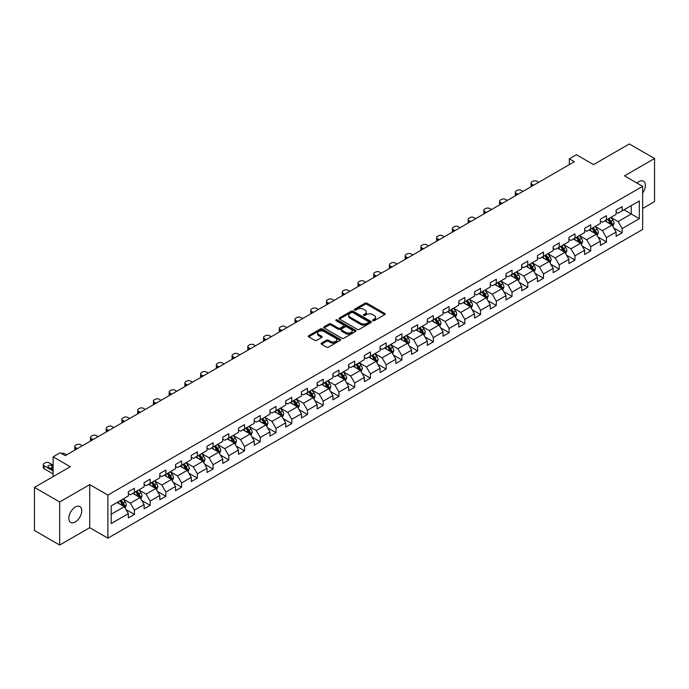 <?xml version="1.0" encoding="UTF-8"?>
<svg xmlns="http://www.w3.org/2000/svg" width="689" height="689" viewBox="0 0 689 689"><rect width="100%" height="100%" fill="white"/><g stroke="black" fill="none" stroke-linecap="round" stroke-linejoin="round"><path stroke-width="1.03" d="M372.87 320.704A0.982 0.568 0 0 0 374.256 320.704L384.772 314.623A1.404 0.81 0 0 0 385.185 314.055A1.404 0.81 0 0 0 384.772 313.486L366.953 303.194A1.404 0.81 0 0 0 364.972 303.194L354.456 309.266A0.982 0.568 0 0 0 355.843 310.067L357.203 309.283A4.479 2.584 0 0 1 363.542 309.283L365.024 310.136A4.479 2.584 0 0 1 366.333 311.971A4.479 2.584 0 0 1 365.024 313.796L363.663 314.58A0.982 0.568 0 0 0 365.049 315.381L366.41 314.597A4.479 2.584 0 0 1 372.749 314.597L374.23 315.459A4.479 2.584 0 0 1 375.548 317.284A4.479 2.584 0 0 1 374.23 319.11L372.87 319.903A0.982 0.568 0 0 0 372.87 320.704L372.87 319.903M75.299 521.935A9.129 5.271 120 0 0 81.259 513.891A9.129 5.271 120 0 0 79.864 506.57A9.129 5.271 120 0 0 75.299 507.026A9.129 5.271 120 0 0 69.339 515.071A9.129 5.271 120 0 0 70.734 522.383A9.129 5.271 120 0 0 75.299 521.935M642.648 193.006A9.129 5.271 120 0 0 643.483 181.173A9.129 5.271 120 0 0 638.918 181.62A9.129 5.271 120 0 0 636.989 183.076M321.513 343.088A1.404 0.81 0 0 0 321.1 343.665A1.404 0.81 0 0 0 321.513 344.233L326.508 347.118A1.404 0.81 0 0 0 328.489 347.118L340.177 340.375A1.404 0.81 0 0 0 340.581 339.806A1.404 0.81 0 0 0 340.177 339.229L322.357 328.946A1.404 0.81 0 0 0 320.376 328.946L308.689 335.689A1.404 0.81 0 0 0 308.284 336.258A1.404 0.81 0 0 0 308.689 336.835L314.735 340.323A1.404 0.81 0 0 0 316.707 340.323L321.711 337.429A1.404 0.81 0 0 0 322.125 336.861A1.404 0.81 0 0 0 321.711 336.292L318.714 334.561A3.746 2.162 0 0 1 317.62 333.028A3.746 2.162 0 0 1 319.929 331.03A3.746 2.162 0 0 1 324.011 331.504L335.741 338.273A3.746 2.162 0 0 1 336.843 339.806A3.746 2.162 0 0 1 334.527 341.804A3.746 2.162 0 0 1 330.444 341.331L328.489 340.202A1.404 0.81 0 0 0 326.508 340.202L321.513 343.088L321.513 344.233M642.648 208.474L654.55 201.601L654.55 158.504L629.333 143.949L593.53 164.619L576.383 154.724L569.321 158.797L574.368 161.708L65.214 455.662L60.167 452.751L53.113 456.833L53.113 476.624M59.667 501.962L59.667 545.051L89.725 527.696L89.725 484.608L59.667 501.962L34.45 487.399L70.252 466.729L53.113 456.833M89.725 484.608L107.88 495.09L642.648 186.34L642.648 229.437L107.88 538.178L107.88 495.09M654.55 158.504L624.492 175.859L642.648 186.34M357.298 329.342A1.404 0.81 0 0 0 359.279 329.342L370.966 322.598A1.404 0.81 0 0 0 371.371 322.03A1.404 0.81 0 0 0 370.966 321.453L353.147 311.17A1.404 0.81 0 0 0 351.166 311.17L339.479 317.913A1.404 0.81 0 0 0 339.074 318.482A1.404 0.81 0 0 0 339.479 319.059L357.298 329.342M336.456 320.91A0.982 0.568 0 0 1 337.455 321.048L355.55 331.495L343.889 338.23A1.404 0.81 0 0 1 341.908 338.23L324.088 327.947L329.084 325.079L329.084 323.916L324.088 326.801A1.404 0.81 0 0 0 323.675 327.37A1.404 0.81 0 0 0 324.088 327.947L324.088 326.801M329.084 325.079A1.404 0.81 0 0 1 331.064 325.079L331.064 323.916A1.404 0.81 0 0 0 329.084 323.916M331.064 323.916L338.29 328.085A1.404 0.81 0 0 0 340.271 328.085L343.587 326.173A1.404 0.81 0 0 0 344 325.604A1.404 0.81 0 0 0 343.587 325.027L336.068 320.686A0.982 0.568 0 0 1 337.455 319.885L355.567 330.341A1.404 0.81 0 0 1 355.98 330.918A1.404 0.81 0 0 1 355.567 331.487L355.567 330.341M59.667 545.051L34.45 530.496L34.45 487.399M125.984 509.559L134.407 514.425L134.407 510.17L144.087 504.581L144.087 508.835L150.142 505.338L150.142 501.084L159.822 495.494L159.822 499.749L165.877 496.252L165.877 492.006L175.557 486.408L175.557 490.663L181.612 487.166L181.612 482.92L191.292 477.331L191.292 481.577L197.338 478.088L197.338 473.834L207.027 468.244L207.027 472.49L213.073 469.002L213.073 464.748L222.762 459.158L222.762 463.413L228.808 459.916L228.808 455.662L238.497 450.072L238.497 454.327L244.543 450.83L244.543 446.584L254.232 440.994L254.232 445.24L260.278 441.744L260.278 437.498L269.959 431.908L269.959 436.154L276.013 432.666L276.013 428.412L285.694 422.822L285.694 427.077L291.748 423.58L291.748 419.325L301.429 413.736L301.429 417.99L307.483 414.494L307.483 410.248L317.164 404.65L317.164 408.904L323.219 405.408L323.219 401.162L332.899 395.572L332.899 399.818L338.954 396.33L338.954 392.075L348.634 386.486L348.634 390.741L354.689 387.244L354.689 382.989L364.369 377.4L364.369 381.654L370.424 378.158L370.424 373.903L380.104 368.314L380.104 372.568L386.159 369.071L386.159 364.825L395.839 359.236L395.839 363.482L401.894 359.994L401.894 355.739L411.574 350.15L411.574 354.396L417.629 350.908L417.629 346.653L427.309 341.064L427.309 345.318L433.364 341.822L433.364 337.567L443.044 331.977L443.044 336.232L449.09 332.735L449.09 328.489L458.779 322.9L458.779 327.146L464.825 323.649L464.825 319.403L474.514 313.814L474.514 318.06L480.56 314.572L480.56 310.317L490.249 304.727L490.249 308.982L496.295 305.485L496.295 301.231L505.984 295.641L505.984 299.896L512.03 296.399L512.03 292.153L521.711 286.555L521.711 290.81L527.765 287.313L527.765 283.067L537.446 277.478L537.446 281.723L543.5 278.235L543.5 273.981L553.181 268.391L553.181 272.646L559.235 269.149L559.235 264.895L568.916 259.305L568.916 263.56L574.971 260.063L574.971 255.808L584.651 250.219L584.651 254.474L590.706 250.977L590.706 246.731L600.386 241.141L600.386 245.387L606.441 241.899L606.441 237.645L616.121 232.055L616.121 236.301L622.176 232.813L622.176 228.559L639.323 218.663L639.323 200.955L631.253 205.615L631.253 214.003L639.323 218.663M134.407 514.425L128.352 517.913L128.352 513.667L111.205 523.562L111.205 505.864L128.352 495.959L128.352 491.713L134.407 488.217L134.407 492.471L144.087 486.882L144.087 482.627L150.142 479.131L150.142 483.385L159.822 477.796L159.822 473.541L165.877 470.044L165.877 474.299L175.557 468.709L175.557 464.455L181.612 460.967L181.612 465.213L191.292 459.623L191.292 455.377L197.338 451.881L197.338 456.135L207.027 450.537L207.027 446.291L213.073 442.794L213.073 447.049L222.762 441.46L222.762 437.205L228.808 433.708L228.808 437.963L238.497 432.373L238.497 428.119L244.543 424.631L244.543 428.877L254.232 423.287L254.232 419.041L260.278 415.545L260.278 419.79L269.959 414.201L269.959 409.955L276.013 406.458L276.013 410.713L285.694 405.123L285.694 400.869L291.748 397.372L291.748 401.627L301.429 396.037L301.429 391.783L307.483 388.295L307.483 392.541L317.164 386.951L317.164 382.696L323.219 379.208L323.219 383.454L332.899 377.865L332.899 373.619L338.954 370.122L338.954 374.377L348.634 368.779L348.634 364.533L354.689 361.036L354.689 365.291L364.369 359.701L364.369 355.446L370.424 351.95L370.424 356.204L380.104 350.615L380.104 346.36L386.159 342.872L386.159 347.118L395.839 341.529L395.839 337.283L401.894 333.786L401.894 338.032L411.574 332.442L411.574 328.197L417.629 324.7L417.629 328.954L427.309 323.365L427.309 319.11L433.364 315.614L433.364 319.868L443.044 314.279L443.044 310.024L449.09 306.536L449.09 310.782L458.779 305.193L458.779 300.938L464.825 297.45L464.825 301.696L474.514 296.106L474.514 291.86L480.56 288.364L480.56 292.618L490.249 287.029L490.249 282.774L496.295 279.278L496.295 283.532L505.984 277.943L505.984 273.688L512.03 270.191L512.03 274.446L521.711 268.856L521.711 264.602L527.765 261.114L527.765 265.36L537.446 259.77L537.446 255.524L543.5 252.028L543.5 256.282L553.181 250.684L553.181 246.438L559.235 242.941L559.235 247.196L568.916 241.606L568.916 237.352L574.971 233.855L574.971 238.11L584.651 232.52L584.651 228.266L590.706 224.778L590.706 229.024L600.386 223.434L600.386 219.188L606.441 215.691L606.441 219.937L616.121 214.348L616.121 210.102L622.176 206.605L622.176 210.86L639.323 200.955M132.788 493.402L140.056 497.596L130.367 503.185L123.107 498.991M128.352 493.634L130.367 494.797L134.407 492.471M130.367 503.185L134.407 510.17M140.056 497.596L144.087 504.581M148.523 484.315L155.783 488.51L146.102 494.099L138.842 489.905M144.087 484.548L146.102 485.711L150.142 483.385M146.102 494.099L150.142 501.084M155.783 488.51L159.822 495.494M164.258 475.229L171.518 479.423L161.837 485.013L154.577 480.819M159.822 475.462L161.837 476.633L165.877 474.299M161.837 485.013L165.877 492.006M171.518 479.423L175.557 486.408M179.993 466.143L187.253 470.337L177.573 475.927L170.312 471.741M175.557 466.384L177.573 467.547L181.612 465.213M177.573 475.927L181.612 482.92M187.253 470.337L191.292 477.331M195.728 457.065L202.988 461.26L193.308 466.849L186.047 462.655M191.292 457.298L193.308 458.461L197.338 456.135M193.308 466.849L197.338 473.834M202.988 461.26L207.027 468.244M211.463 447.979L218.723 452.173L209.043 457.763L201.782 453.569M207.027 448.212L209.043 449.374L213.073 447.049M209.043 457.763L213.073 464.748M218.723 452.173L222.762 459.158M227.198 438.893L234.458 443.087L224.778 448.677L217.517 444.483M222.762 439.126L224.778 440.288L228.808 437.963M224.778 448.677L228.808 455.662M234.458 443.087L238.497 450.072M242.933 429.807L250.193 434.001L240.513 439.591L233.252 435.396M238.497 430.039L240.513 431.211L244.543 428.877M240.513 439.591L244.543 446.584M250.193 434.001L254.232 440.994M258.668 420.729L265.928 424.915L256.248 430.513L248.987 426.319M254.232 420.962L256.248 422.124L260.278 419.79M256.248 430.513L260.278 437.498M265.928 424.915L269.959 431.908M274.403 411.643L281.663 415.837L271.983 421.427L264.714 417.233M269.959 411.876L271.983 413.038L276.013 410.713M271.983 421.427L276.013 428.412M281.663 415.837L285.694 422.822M290.138 402.557L297.398 406.751L287.718 412.341L280.449 408.146M285.694 402.789L287.718 403.952L291.748 401.627M287.718 412.341L291.748 419.325M297.398 406.751L301.429 413.736M305.873 393.471L313.133 397.665L303.453 403.254L296.184 399.06M301.429 393.703L303.453 394.875L307.483 392.541M303.453 403.254L307.483 410.248M313.133 397.665L317.164 404.65M321.608 384.393L328.868 388.579L319.188 394.168L311.919 389.983M317.164 384.626L319.188 385.788L323.219 383.454M319.188 394.168L323.219 401.162M328.868 388.579L332.899 395.572M337.334 375.307L344.603 379.501L334.914 385.091L327.654 380.896M332.899 375.539L334.914 376.702L338.954 374.377M334.914 385.091L338.954 392.075M344.603 379.501L348.634 386.486M353.069 366.221L360.338 370.415L350.649 376.005L343.389 371.81M348.634 366.453L350.649 367.616L354.689 365.291M350.649 376.005L354.689 382.989M360.338 370.415L364.369 377.4M368.804 357.135L376.073 361.329L366.384 366.918L359.124 362.724M364.369 357.367L366.384 358.53L370.424 356.204M366.384 366.918L370.424 373.903M376.073 361.329L380.104 368.314M384.54 348.048L391.808 352.243L382.119 357.832L374.859 353.646M380.104 348.281L382.119 349.452L386.159 347.118M382.119 357.832L386.159 364.825M391.808 352.243L395.839 359.236M400.275 338.971L407.535 343.156L397.854 348.755L390.594 344.56M395.839 339.203L397.854 340.366L401.894 338.032M397.854 348.755L401.894 355.739M407.535 343.156L411.574 350.15M416.01 329.885L423.27 334.079L413.589 339.668L406.329 335.474M411.574 330.117L413.589 331.28L417.629 328.954M413.589 339.668L417.629 346.653M423.27 334.079L427.309 341.064M431.745 320.798L439.005 324.993L429.325 330.582L422.064 326.388M427.309 321.031L429.325 322.194L433.364 319.868M429.325 330.582L433.364 337.567M439.005 324.993L443.044 331.977M447.48 311.712L454.74 315.906L445.06 321.496L437.799 317.302M443.044 311.945L445.06 313.116L449.09 310.782M445.06 321.496L449.09 328.489M454.74 315.906L458.779 322.9M463.215 302.635L470.475 306.82L460.795 312.41L453.534 308.224M458.779 302.867L460.795 304.03L464.825 301.696M460.795 312.41L464.825 319.403M470.475 306.82L474.514 313.814M478.95 293.548L486.21 297.743L476.53 303.332L469.269 299.138M474.514 293.781L476.53 294.944L480.56 292.618M476.53 303.332L480.56 310.317M486.21 297.743L490.249 304.727M494.685 284.462L501.945 288.657L492.265 294.246L485.004 290.052M490.249 284.695L492.265 285.857L496.295 283.532M492.265 294.246L496.295 301.231M501.945 288.657L505.984 295.641M510.42 275.376L517.68 279.57L508 285.16L500.739 280.966M505.984 275.609L508 276.78L512.03 274.446M508 285.16L512.03 292.153M517.68 279.57L521.711 286.555M526.155 266.29L533.415 270.484L523.735 276.074L516.466 271.888M521.711 266.531L523.735 267.694L527.765 265.36M523.735 276.074L527.765 283.067M533.415 270.484L537.446 277.478M541.89 257.212L549.15 261.407L539.47 266.996L532.201 262.802M537.446 257.445L539.47 258.608L543.5 256.282M539.47 266.996L543.5 273.981M549.15 261.407L553.181 268.391M557.625 248.126L564.885 252.32L555.205 257.91L547.936 253.716M553.181 248.359L555.205 249.521L559.235 247.196M555.205 257.91L559.235 264.895M564.885 252.32L568.916 259.305M573.36 239.04L580.62 243.234L570.931 248.824L563.671 244.629M568.916 239.272L570.931 240.435L574.971 238.11M570.931 248.824L574.971 255.808M580.62 243.234L584.651 250.219M589.086 229.954L596.355 234.148L586.666 239.738L579.406 235.543M584.651 230.186L586.666 231.358L590.706 229.024M586.666 239.738L590.706 246.731M596.355 234.148L600.386 241.141M604.821 220.876L612.09 225.062L602.401 230.66L595.141 226.466M600.386 221.109L602.401 222.271L606.441 219.937M602.401 230.66L606.441 237.645M612.09 225.062L616.121 232.055M623.993 209.809L631.253 214.003L618.136 221.574L610.876 217.38M616.121 212.023L618.136 213.185L622.176 210.86M618.136 221.574L622.176 228.559M89.725 527.696L107.88 538.178M569.321 158.797L569.321 164.619M111.205 514.244L124.321 506.673L117.052 502.488M124.321 506.673L128.352 513.667M613.753 227.947L622.176 232.813M598.018 237.033L606.441 241.899M582.283 246.119L590.706 250.977M566.547 255.197L574.971 260.063M550.812 264.283L559.235 269.149M535.077 273.369L543.5 278.235M519.342 282.456L527.765 287.313M503.607 291.542L512.03 296.399M487.872 300.619L496.295 305.485M472.137 309.706L480.56 314.572M456.411 318.792L464.825 323.649M440.676 327.878L449.09 332.735M424.941 336.955L433.364 341.822M409.206 346.042L417.629 350.908M393.471 355.128L401.894 359.994M377.736 364.214L386.159 369.071M362.001 373.3L370.424 378.158M346.266 382.378L354.689 387.244M330.531 391.464L338.954 396.33M314.795 400.55L323.219 405.408M299.06 409.636L307.483 414.494M283.325 418.714L291.748 423.58M267.59 427.8L276.013 432.666M251.855 436.886L260.278 441.744M236.12 445.972L244.543 450.83M220.385 455.05L228.808 459.916M204.659 464.136L213.073 469.002M188.924 473.222L197.338 478.088M173.189 482.309L181.612 487.166M157.454 491.395L165.877 496.252M141.719 500.472L150.142 505.338M373.266 320.841L374.23 320.282A4.479 2.584 0 0 0 375.548 318.447L375.548 317.284M366.333 311.971L366.333 313.133A4.479 2.584 0 0 1 365.024 314.959L364.059 315.519M384.755 314.64L366.953 304.357A1.404 0.81 0 0 0 364.972 304.357L354.844 310.205M370.949 322.607L353.147 312.332A1.404 0.81 0 0 0 351.166 312.332L339.505 319.067M368.486 322.426A0.982 0.568 0 0 0 368.486 321.625L352.846 312.599A0.982 0.568 0 0 0 351.459 312.599L350.029 313.426A4.479 2.584 0 0 0 348.712 315.252A4.479 2.584 0 0 0 350.029 317.086L360.717 323.262A4.479 2.584 0 0 0 367.056 323.262L368.486 322.426L368.486 323.597A0.982 0.568 0 0 0 368.779 323.193L368.779 322.03M348.712 315.252L348.712 316.423A4.479 2.584 0 0 0 350.029 318.249L350.029 317.086M368.486 323.597L367.056 324.424A4.479 2.584 0 0 1 360.717 324.424L350.029 318.249M331.064 325.079L338.29 329.256A1.404 0.81 0 0 0 340.271 329.256L343.587 327.335A1.404 0.81 0 0 0 344 326.767L344 325.604M345.792 332.417A3.746 2.162 0 0 0 349.874 332.882A3.746 2.162 0 0 0 352.191 330.892A3.746 2.162 0 0 0 351.089 329.359L346.955 326.974A1.404 0.81 0 0 0 344.974 326.974L341.658 328.886A1.404 0.81 0 0 0 341.253 329.463A1.404 0.81 0 0 0 341.658 330.031L345.792 332.417L345.792 333.579A3.746 2.162 0 0 0 349.874 334.053A3.746 2.162 0 0 0 352.191 332.055L352.191 330.892M341.253 329.463L341.253 330.625A1.404 0.81 0 0 0 341.658 331.194L341.658 330.031M345.792 333.579L341.658 331.194M336.843 339.806L336.843 340.969A3.746 2.162 0 0 1 334.527 342.967A3.746 2.162 0 0 1 330.444 342.502L328.489 341.374A1.404 0.81 0 0 0 326.508 341.374L321.53 344.242M317.62 333.028L317.62 334.199A3.746 2.162 0 0 0 318.714 335.724L318.714 334.561M321.694 337.446L318.714 335.724M340.159 340.383L322.357 330.109A1.404 0.81 0 0 0 320.376 330.109L308.706 336.843M612.883 226.448L614.08 223.425A3.781 2.179 -120 0 0 612.874 220.204L610.798 217.423M533.665 185.203L531.882 184.178A2.851 1.645 0 0 1 531.047 183.007A2.851 1.645 0 0 1 531.882 181.844L532.89 181.267A2.851 1.645 0 0 1 536.92 181.267L538.712 182.292M607.164 222.228L605.752 220.334M531.288 186.581A2.851 1.645 180 0 1 531.047 185.918L531.047 183.007M607.672 219.231L609.748 222.013A3.781 2.179 60 0 1 610.833 224.287L612.047 223.581A3.781 2.179 -120 0 0 610.962 221.315L608.878 218.534M607.931 219.076L610.239 222.159A1.929 1.111 60 0 1 610.592 222.745L612.047 223.581M597.148 235.526L598.353 232.512A3.781 2.179 -120 0 0 597.139 229.291L595.063 226.509M517.93 194.289L516.147 193.256A2.851 1.645 0 0 1 515.312 192.093A2.851 1.645 0 0 1 516.147 190.931L517.155 190.345A2.851 1.645 0 0 1 521.194 190.345L522.977 191.378M591.429 231.306L590.017 229.42M515.553 195.667A2.851 1.645 180 0 1 515.312 195.004L515.312 192.093M591.937 228.317L594.013 231.091A3.781 2.179 60 0 1 595.098 233.364L596.312 232.667A3.781 2.179 -120 0 0 595.227 230.393L593.143 227.62M592.196 228.162L594.504 231.246A1.929 1.111 60 0 1 594.857 231.831L596.312 232.667M581.413 244.612L582.618 241.589A3.781 2.179 -120 0 0 581.413 238.377L579.328 235.595M502.195 203.376L500.412 202.342A2.851 1.645 0 0 1 499.577 201.179A2.851 1.645 0 0 1 500.412 200.017L501.42 199.431A2.851 1.645 0 0 1 505.459 199.431L507.242 200.465M575.694 240.392L574.281 238.506M499.818 204.754A2.851 1.645 180 0 1 499.577 204.09L499.577 201.179M576.202 237.404L578.278 240.177A3.781 2.179 60 0 1 579.363 242.45L580.577 241.753A3.781 2.179 -120 0 0 579.492 239.479L577.408 236.697M576.46 237.249L578.769 240.332A1.929 1.111 60 0 1 579.122 240.917L580.577 241.753M565.678 253.698L566.883 250.675A3.781 2.179 -120 0 0 565.678 247.454L563.593 244.681M486.46 212.462L484.677 211.428A2.851 1.645 0 0 1 483.842 210.266A2.851 1.645 0 0 1 484.677 209.103L485.685 208.517A2.851 1.645 0 0 1 489.724 208.517L491.507 209.551M559.968 249.478L558.546 247.592M484.083 213.831A2.851 1.645 180 0 1 483.842 213.177L483.842 210.266M560.467 246.481L562.551 249.263A3.781 2.179 60 0 1 563.628 251.537L564.842 250.839A3.781 2.179 -120 0 0 563.757 248.565L561.673 245.784M560.725 246.335L563.042 249.418A1.929 1.111 60 0 1 563.387 250.004L564.842 250.839M549.943 262.785L551.148 259.762A3.781 2.179 -120 0 0 549.943 256.541L547.858 253.759M470.725 221.539L468.942 220.514A2.851 1.645 0 0 1 468.107 219.352A2.851 1.645 0 0 1 468.942 218.18L469.95 217.603A2.851 1.645 0 0 1 473.989 217.603L475.772 218.628M544.232 258.564L542.811 256.678M468.348 222.917A2.851 1.645 180 0 1 468.107 222.263L468.107 219.352M544.732 255.567L546.816 258.349A3.781 2.179 60 0 1 547.893 260.623L549.107 259.925A3.781 2.179 -120 0 0 548.022 257.652L545.938 254.87M544.99 255.412L547.307 258.496A1.929 1.111 60 0 1 547.652 259.081L549.107 259.925M534.208 271.871L535.413 268.848A3.781 2.179 -120 0 0 534.208 265.627L532.123 262.845M454.99 230.626L453.207 229.601A2.851 1.645 0 0 1 452.372 228.429A2.851 1.645 0 0 1 453.207 227.267L454.215 226.681A2.851 1.645 0 0 1 458.254 226.681L460.037 227.714M528.497 267.642L527.076 265.756M452.613 232.004A2.851 1.645 180 0 1 452.372 231.34L452.372 228.429M528.997 264.654L531.081 267.435A3.781 2.179 60 0 1 532.158 269.7L533.372 269.003A3.781 2.179 -120 0 0 532.287 266.729L530.203 263.956M529.264 264.498L531.572 267.582A1.929 1.111 60 0 1 531.917 268.167L533.372 269.003M518.481 280.948L519.678 277.925A3.781 2.179 -120 0 0 518.472 274.713L516.388 271.931M439.263 239.712L437.472 238.678A2.851 1.645 0 0 1 436.637 237.516A2.851 1.645 0 0 1 437.472 236.353L438.48 235.767A2.851 1.645 0 0 1 442.519 235.767L444.302 236.801M512.762 276.728L511.35 274.842M436.878 241.09A2.851 1.645 180 0 1 436.637 240.427L436.637 237.516M513.262 273.74L515.346 276.513A3.781 2.179 60 0 1 516.423 278.787L517.637 278.089A3.781 2.179 -120 0 0 516.552 275.815L514.476 273.033M513.529 273.585L515.837 276.668A1.929 1.111 60 0 1 516.182 277.254L517.637 278.089M502.746 290.035L503.943 287.012A3.781 2.179 -120 0 0 502.737 283.79L500.653 281.017M423.528 248.798L421.737 247.764A2.851 1.645 0 0 1 420.901 246.602A2.851 1.645 0 0 1 421.737 245.439L422.745 244.853A2.851 1.645 0 0 1 426.784 244.853L428.567 245.887M497.027 285.814L495.615 283.928M421.143 250.167A2.851 1.645 180 0 1 420.901 249.513L420.901 246.602M497.527 282.817L499.611 285.599A3.781 2.179 60 0 1 500.688 287.873L501.902 287.175A3.781 2.179 -120 0 0 500.817 284.901L498.741 282.12M497.794 282.671L500.102 285.754A1.929 1.111 60 0 1 500.447 286.34L501.902 287.175M487.011 299.121L488.208 296.098A3.781 2.179 -120 0 0 487.002 292.877L484.918 290.103M407.793 257.875L406.002 256.851A2.851 1.645 0 0 1 405.166 255.688A2.851 1.645 0 0 1 406.002 254.517L407.018 253.94A2.851 1.645 0 0 1 411.049 253.94L412.832 254.964M481.292 294.901L479.88 293.014M405.408 259.253A2.851 1.645 180 0 1 405.166 258.599L405.166 255.688M481.792 291.903L483.876 294.685A3.781 2.179 60 0 1 484.953 296.959L486.167 296.261A3.781 2.179 -120 0 0 485.082 293.988L483.006 291.206M482.059 291.748L484.367 294.832A1.929 1.111 60 0 1 484.72 295.417L486.167 296.261M471.276 308.207L472.473 305.184A3.781 2.179 -120 0 0 471.267 301.963L469.183 299.181M392.058 266.962L390.275 265.937A2.851 1.645 0 0 1 389.431 264.765A2.851 1.645 0 0 1 390.275 263.603L391.283 263.026A2.851 1.645 0 0 1 395.314 263.026L397.097 264.051M465.557 303.987L464.145 302.092M389.673 268.34A2.851 1.645 180 0 1 389.431 267.676L389.431 264.765M466.057 300.99L468.141 303.771A3.781 2.179 60 0 1 469.226 306.045L470.432 305.339A3.781 2.179 -120 0 0 469.347 303.065L467.271 300.292M466.324 300.835L468.632 303.918A1.929 1.111 60 0 1 468.985 304.504L470.432 305.339M455.541 317.284L456.738 314.262A3.781 2.179 -120 0 0 455.532 311.049L453.448 308.267M376.323 276.048L374.54 275.014A2.851 1.645 0 0 1 373.705 273.852A2.851 1.645 0 0 1 374.54 272.689L375.548 272.103A2.851 1.645 0 0 1 379.579 272.103L381.361 273.137M449.822 313.064L448.41 311.178M373.938 277.426A2.851 1.645 180 0 1 373.705 276.763L373.705 273.852M450.322 310.076L452.406 312.849A3.781 2.179 60 0 1 453.491 315.123L454.697 314.425A3.781 2.179 -120 0 0 453.62 312.151L451.536 309.378M450.589 309.921L452.897 313.004A1.929 1.111 60 0 1 453.25 313.59L454.697 314.425M439.806 326.371L441.003 323.348A3.781 2.179 -120 0 0 439.797 320.135L437.713 317.353M360.588 285.134L358.805 284.101A2.851 1.645 0 0 1 357.97 282.938A2.851 1.645 0 0 1 358.805 281.775L359.813 281.19A2.851 1.645 0 0 1 363.844 281.19L365.626 282.223M434.087 322.151L432.675 320.264M358.202 286.503A2.851 1.645 180 0 1 357.97 285.849L357.97 282.938M434.587 319.153L436.671 321.935A3.781 2.179 60 0 1 437.756 324.209L438.962 323.511A3.781 2.179 -120 0 0 437.885 321.238L435.801 318.456M434.854 319.007L437.162 322.09A1.929 1.111 60 0 1 437.515 322.676L438.962 323.511M424.071 335.457L425.268 332.434A3.781 2.179 -120 0 0 424.062 329.213L421.978 326.44M344.853 294.22L343.07 293.187A2.851 1.645 0 0 1 342.235 292.024A2.851 1.645 0 0 1 343.07 290.853L344.078 290.276A2.851 1.645 0 0 1 348.109 290.276L349.891 291.301M418.352 331.237L416.94 329.351M342.467 295.59A2.851 1.645 180 0 1 342.235 294.935L342.235 292.024M418.852 328.24L420.936 331.021A3.781 2.179 60 0 1 422.021 333.295L423.227 332.598A3.781 2.179 -120 0 0 422.15 330.324L420.066 327.542M419.119 328.093L421.427 331.176A1.929 1.111 60 0 1 421.78 331.753L423.227 332.598M408.336 344.543L409.533 341.52A3.781 2.179 -120 0 0 408.327 338.299L406.252 335.517M329.118 303.298L327.335 302.273A2.851 1.645 0 0 1 326.5 301.102A2.851 1.645 0 0 1 327.335 299.939L328.343 299.362A2.851 1.645 0 0 1 332.374 299.362L334.165 300.387M402.617 340.323L401.205 338.428M326.732 304.676A2.851 1.645 180 0 1 326.5 304.021L326.5 301.102M403.117 337.326L405.201 340.108A3.781 2.179 60 0 1 406.286 342.381L407.492 341.684A3.781 2.179 -120 0 0 406.415 339.41L404.331 336.628M403.384 337.171L405.692 340.254A1.929 1.111 60 0 1 406.045 340.84L407.492 341.684M392.601 353.629L393.798 350.606A3.781 2.179 -120 0 0 392.592 347.385L390.517 344.603M313.383 312.384L311.6 311.35A2.851 1.645 0 0 1 310.765 310.188A2.851 1.645 0 0 1 311.6 309.025L312.608 308.439A2.851 1.645 0 0 1 316.639 308.439L318.43 309.473M386.882 349.401L385.47 347.514M310.997 313.762A2.851 1.645 180 0 1 310.765 313.099L310.765 310.188M387.39 346.412L389.466 349.185A3.781 2.179 60 0 1 390.551 351.459L391.757 350.761A3.781 2.179 -120 0 0 390.68 348.488L388.596 345.714M387.649 346.257L389.957 349.34A1.929 1.111 60 0 1 390.31 349.926L391.757 350.761M376.866 362.707L378.063 359.684A3.781 2.179 -120 0 0 376.857 356.471L374.782 353.69M297.648 321.47L295.865 320.437A2.851 1.645 0 0 1 295.03 319.274A2.851 1.645 0 0 1 295.865 318.111L296.873 317.526A2.851 1.645 0 0 1 300.904 317.526L302.695 318.559M371.147 358.487L369.735 356.601M295.271 322.848A2.851 1.645 180 0 1 295.03 322.185L295.03 319.274M371.655 355.498L373.731 358.271A3.781 2.179 60 0 1 374.816 360.545L376.022 359.847A3.781 2.179 -120 0 0 374.945 357.574L372.861 354.792M371.914 355.343L374.222 358.426A1.929 1.111 60 0 1 374.575 359.012L376.022 359.847M361.131 371.793L362.328 368.77A3.781 2.179 -120 0 0 361.122 365.549L359.047 362.776M281.913 330.556L280.13 329.523A2.851 1.645 0 0 1 279.295 328.36A2.851 1.645 0 0 1 280.13 327.197L281.138 326.612A2.851 1.645 0 0 1 285.177 326.612L286.96 327.645M355.412 367.573L354 365.687M279.536 331.926A2.851 1.645 180 0 1 279.295 331.271L279.295 328.36M355.92 364.576L357.996 367.358A3.781 2.179 60 0 1 359.081 369.631L360.295 368.934A3.781 2.179 -120 0 0 359.21 366.66L357.126 363.878M356.179 364.429L358.487 367.513A1.929 1.111 60 0 1 358.84 368.098L360.295 368.934M345.396 380.879L346.601 377.856A3.781 2.179 -120 0 0 345.387 374.635L343.311 371.853M266.178 339.634L264.395 338.609A2.851 1.645 0 0 1 263.56 337.446A2.851 1.645 0 0 1 264.395 336.275L265.403 335.698A2.851 1.645 0 0 1 269.442 335.698L271.225 336.723M339.677 376.659L338.265 374.773M263.801 341.012A2.851 1.645 180 0 1 263.56 340.357L263.56 337.446M340.185 373.662L342.261 376.444A3.781 2.179 60 0 1 343.346 378.717L344.56 378.02A3.781 2.179 -120 0 0 343.475 375.746L341.391 372.964M340.444 373.507L342.752 376.59A1.929 1.111 60 0 1 343.105 377.176L344.56 378.02M329.661 389.965L330.866 386.942A3.781 2.179 -120 0 0 329.661 383.721L327.576 380.939M250.443 348.72L248.66 347.695A2.851 1.645 0 0 1 247.825 346.524A2.851 1.645 0 0 1 248.66 345.361L249.668 344.776A2.851 1.645 0 0 1 253.707 344.776L255.49 345.809M323.942 385.745L322.53 383.851M248.066 350.098A2.851 1.645 180 0 1 247.825 349.435L247.825 346.524M324.45 382.748L326.534 385.53A3.781 2.179 60 0 1 327.611 387.804L328.825 387.097A3.781 2.179 -120 0 0 327.74 384.824L325.656 382.05M324.708 382.593L327.025 385.676A1.929 1.111 60 0 1 327.37 386.262L328.825 387.097M313.926 399.043L315.131 396.02A3.781 2.179 -120 0 0 313.926 392.808L311.841 390.026M234.708 357.806L232.925 356.773A2.851 1.645 0 0 1 232.09 355.61A2.851 1.645 0 0 1 232.925 354.447L233.933 353.862A2.851 1.645 0 0 1 237.972 353.862L239.755 354.895M308.216 394.823L306.794 392.937M232.331 359.184A2.851 1.645 180 0 1 232.09 358.521L232.09 355.61M308.715 391.834L310.799 394.608A3.781 2.179 60 0 1 311.876 396.881L313.09 396.184A3.781 2.179 -120 0 0 312.005 393.91L309.921 391.137M308.973 391.679L311.29 394.763A1.929 1.111 60 0 1 311.635 395.348L313.09 396.184M298.191 408.129L299.396 405.106A3.781 2.179 -120 0 0 298.191 401.885L296.106 399.112M218.973 366.892L217.19 365.859A2.851 1.645 0 0 1 216.355 364.696A2.851 1.645 0 0 1 217.19 363.534L218.198 362.948A2.851 1.645 0 0 1 222.237 362.948L224.02 363.981M292.481 403.909L291.059 402.023M216.596 368.262A2.851 1.645 180 0 1 216.355 367.607L216.355 364.696M292.98 400.912L295.064 403.694A3.781 2.179 60 0 1 296.141 405.967L297.355 405.27A3.781 2.179 -120 0 0 296.27 402.996L294.186 400.214M293.238 400.765L295.555 403.849A1.929 1.111 60 0 1 295.9 404.434L297.355 405.27M282.456 417.215L283.661 414.192A3.781 2.179 -120 0 0 282.456 410.971L280.371 408.198M203.246 375.979L201.455 374.945A2.851 1.645 0 0 1 200.62 373.782A2.851 1.645 0 0 1 201.455 372.611L202.463 372.034A2.851 1.645 0 0 1 206.502 372.034L208.285 373.059M276.745 412.995L275.324 411.109M200.861 377.348A2.851 1.645 180 0 1 200.62 376.694L200.62 373.782M277.245 409.998L279.329 412.78A3.781 2.179 60 0 1 280.406 415.054L281.62 414.356A3.781 2.179 -120 0 0 280.535 412.082L278.459 409.3M277.512 409.852L279.82 412.926A1.929 1.111 60 0 1 280.165 413.512L281.62 414.356M266.729 426.302L267.926 423.279A3.781 2.179 -120 0 0 266.721 420.057L264.636 417.276M187.511 385.056L185.72 384.031A2.851 1.645 0 0 1 184.885 382.86A2.851 1.645 0 0 1 185.72 381.697L186.728 381.12A2.851 1.645 0 0 1 190.767 381.12L192.55 382.145M261.01 422.081L259.598 420.187M185.126 386.434A2.851 1.645 180 0 1 184.885 385.771L184.885 382.86M261.51 419.084L263.594 421.866A3.781 2.179 60 0 1 264.671 424.14L265.885 423.434A3.781 2.179 -120 0 0 264.8 421.16L262.724 418.387M261.777 418.929L264.085 422.012A1.929 1.111 60 0 1 264.43 422.598L265.885 423.434M250.994 435.379L252.191 432.365A3.781 2.179 -120 0 0 250.985 429.144L248.901 426.362M171.776 394.142L169.985 393.109A2.851 1.645 0 0 1 169.149 391.946A2.851 1.645 0 0 1 169.985 390.784L171.001 390.198A2.851 1.645 0 0 1 175.032 390.198L176.815 391.231M245.275 431.159L243.863 429.273M169.391 395.52A2.851 1.645 180 0 1 169.149 394.857L169.149 391.946M245.775 428.17L247.859 430.944A3.781 2.179 60 0 1 248.936 433.217L250.15 432.52A3.781 2.179 -120 0 0 249.065 430.246L246.989 427.473M246.042 428.015L248.35 431.099A1.929 1.111 60 0 1 248.695 431.684L250.15 432.52M235.259 444.465L236.456 441.442A3.781 2.179 -120 0 0 235.25 438.23L233.166 435.448M156.041 403.229L154.25 402.195A2.851 1.645 0 0 1 153.414 401.032A2.851 1.645 0 0 1 154.25 399.87L155.266 399.284A2.851 1.645 0 0 1 159.297 399.284L161.08 400.318M229.54 440.245L228.128 438.359M153.656 404.607A2.851 1.645 180 0 1 153.414 403.943L153.414 401.032M230.04 437.248L232.124 440.03A3.781 2.179 60 0 1 233.209 442.304L234.415 441.606A3.781 2.179 -120 0 0 233.33 439.332L231.254 436.55M230.307 437.102L232.615 440.185A1.929 1.111 60 0 1 232.968 440.771L234.415 441.606M219.524 453.551L220.721 450.528A3.781 2.179 -120 0 0 219.515 447.307L217.431 444.534M140.306 412.315L138.523 411.281A2.851 1.645 0 0 1 137.688 410.119A2.851 1.645 0 0 1 138.523 408.947L139.531 408.37A2.851 1.645 0 0 1 143.562 408.37L145.345 409.404M213.805 449.331L212.393 447.445M137.921 413.684A2.851 1.645 180 0 1 137.688 413.03L137.688 410.119M214.305 446.334L216.389 449.116A3.781 2.179 60 0 1 217.474 451.39L218.68 450.692A3.781 2.179 -120 0 0 217.595 448.418L215.519 445.637M214.572 446.188L216.88 449.271A1.929 1.111 60 0 1 217.233 449.848L218.68 450.692M203.789 462.638L204.986 459.615A3.781 2.179 -120 0 0 203.78 456.394L201.696 453.612M124.571 421.392L122.788 420.368A2.851 1.645 0 0 1 121.953 419.196A2.851 1.645 0 0 1 122.788 418.034L123.796 417.456A2.851 1.645 0 0 1 127.827 417.456L129.61 418.481M198.07 458.418L196.658 456.531M122.186 422.77A2.851 1.645 180 0 1 121.953 422.116L121.953 419.196M198.57 455.42L200.654 458.202A3.781 2.179 60 0 1 201.739 460.476L202.945 459.778A3.781 2.179 -120 0 0 201.868 457.505L199.784 454.723M198.837 455.265L201.145 458.349A1.929 1.111 60 0 1 201.498 458.934L202.945 459.778M188.054 471.724L189.251 468.701A3.781 2.179 -120 0 0 188.045 465.48L185.961 462.698M108.836 430.479L107.053 429.445A2.851 1.645 0 0 1 106.218 428.282A2.851 1.645 0 0 1 107.053 427.12L108.061 426.534A2.851 1.645 0 0 1 112.092 426.534L113.874 427.568M182.335 467.495L180.923 465.609M106.45 431.857A2.851 1.645 180 0 1 106.218 431.193L106.218 428.282M182.835 464.507L184.919 467.28A3.781 2.179 60 0 1 186.004 469.554L187.21 468.856A3.781 2.179 -120 0 0 186.133 466.582L184.049 463.809M183.102 464.352L185.41 467.435A1.929 1.111 60 0 1 185.763 468.02L187.21 468.856M172.319 480.801L173.516 477.778A3.781 2.179 -120 0 0 172.31 474.566L170.226 471.784M93.101 439.565L91.318 438.531A2.851 1.645 0 0 1 90.483 437.369A2.851 1.645 0 0 1 91.318 436.206L92.326 435.62A2.851 1.645 0 0 1 96.357 435.62L98.148 436.654M166.6 476.581L165.188 474.695M90.715 440.943A2.851 1.645 180 0 1 90.483 440.28L90.483 437.369M167.1 473.593L169.184 476.366A3.781 2.179 60 0 1 170.269 478.64L171.475 477.942A3.781 2.179 -120 0 0 170.398 475.668L168.314 472.887M167.367 473.438L169.675 476.521A1.929 1.111 60 0 1 170.028 477.107L171.475 477.942M156.584 489.888L157.781 486.865A3.781 2.179 -120 0 0 156.575 483.644L154.5 480.87M77.366 448.651L75.583 447.617A2.851 1.645 0 0 1 74.748 446.455A2.851 1.645 0 0 1 75.583 445.292L76.591 444.706A2.851 1.645 0 0 1 80.622 444.706L82.413 445.74M150.865 485.667L149.453 483.781M74.98 450.02A2.851 1.645 180 0 1 74.748 449.366L74.748 446.455M151.365 482.67L153.449 485.452A3.781 2.179 60 0 1 154.534 487.726L155.74 487.028A3.781 2.179 -120 0 0 154.663 484.755L152.579 481.973M151.632 482.524L153.94 485.607A1.929 1.111 60 0 1 154.293 486.193L155.74 487.028M140.849 498.974L142.046 495.951A3.781 2.179 -120 0 0 140.84 492.73L138.765 489.957M61.485 453.517A2.851 1.645 0 0 1 64.887 453.793L66.678 454.818M135.13 494.754L133.718 492.868M135.638 491.757L137.714 494.538A3.781 2.179 60 0 1 138.799 496.812L140.005 496.114A3.781 2.179 -120 0 0 138.928 493.841L136.844 491.059M135.897 491.601L138.205 494.685A1.929 1.111 60 0 1 138.558 495.27L140.005 496.114M125.114 508.06L126.311 505.037A3.781 2.179 -120 0 0 125.105 501.816L123.03 499.034M53.113 470.983L44.113 465.79A2.851 1.645 0 0 1 43.278 464.619A2.851 1.645 0 0 1 44.113 463.456L45.121 462.879A2.851 1.645 0 0 1 49.152 462.879L53.113 465.161M119.395 503.84L117.983 501.945M53.113 473.894L44.113 468.701A2.851 1.645 180 0 1 43.278 467.53L43.278 464.619M53.113 469.114L51.882 468.408A2.282 1.318 0 0 0 49.841 468.046M119.903 500.843L121.979 503.625A3.781 2.179 60 0 1 123.064 505.898L124.278 505.192A3.781 2.179 -120 0 0 123.193 502.918L121.109 500.145M120.162 500.688L122.47 503.771A1.929 1.111 60 0 1 122.823 504.357L124.278 505.192M53.113 466.203L51.882 465.497A2.282 1.318 0 0 0 49.393 465.213A2.282 1.318 0 0 0 47.98 466.427A2.282 1.318 0 0 0 48.652 467.357L53.113 469.932M374.23 320.282L374.23 319.11M363.663 315.381L363.663 314.58M365.024 314.959L365.024 313.796M354.456 310.067L354.456 309.266M364.972 304.357L364.972 303.194M366.953 304.357L366.953 303.194M384.772 314.623L384.772 313.486M339.479 319.059L339.479 317.913M351.166 312.332L351.166 311.17M353.147 312.332L353.147 311.17M370.966 322.598L370.966 321.453M360.717 324.424L360.717 323.262M367.056 324.424L367.056 323.262M338.29 329.256L338.29 328.085M340.271 329.256L340.271 328.085M343.587 327.335L343.587 326.173M337.455 321.048L337.455 319.885M326.508 341.374L326.508 340.202M328.489 341.374L328.489 340.202M330.444 342.502L330.444 341.331M321.711 337.429L321.711 336.292M308.689 336.835L308.689 335.689M320.376 330.109L320.376 328.946M322.357 330.109L322.357 328.946M340.177 340.375L340.177 339.229M531.882 184.178L531.882 186.237M611.711 224.847L614.063 223.494M610.962 221.315L612.874 220.204M608.275 222.866L609.748 222.013M516.147 193.256L516.147 195.323M595.976 233.933L598.328 232.581M595.227 230.393L597.139 229.291M592.54 231.952L594.013 231.091M500.412 202.342L500.412 204.4M580.241 243.019L582.593 241.667M579.492 239.479L581.413 238.377M576.805 241.029L578.278 240.177M484.677 211.428L484.677 213.487M564.506 252.105L566.858 250.753M563.757 248.565L565.678 247.454M561.07 250.116L562.551 249.263M468.942 220.514L468.942 222.573M548.78 261.191L551.122 259.831M548.022 257.652L549.943 256.541M545.335 259.202L546.816 258.349M453.207 229.601L453.207 231.659M533.045 270.269L535.387 268.917M532.287 266.729L534.208 265.627M529.6 268.288L531.081 267.435M437.472 238.678L437.472 240.745M517.31 279.355L519.652 278.003M516.552 275.815L518.472 274.713M513.865 277.366L515.346 276.513M421.737 247.764L421.737 249.823M501.575 288.441L503.917 287.089M500.817 284.901L502.737 283.79M498.13 286.452L499.611 285.599M406.002 256.851L406.002 258.909M485.84 297.527L488.182 296.167M485.082 293.988L487.002 292.877M482.395 295.538L483.876 294.685M390.275 265.937L390.275 267.995M470.105 306.605L472.447 305.253M469.347 303.065L471.267 301.963M466.66 304.624L468.141 303.771M374.54 275.014L374.54 277.081M454.37 315.691L456.712 314.339M453.62 312.151L455.532 311.049M450.925 313.702L452.406 312.849M358.805 284.101L358.805 286.159M438.635 324.777L440.977 323.425M437.885 321.238L439.797 320.135M435.19 322.788L436.671 321.935M343.07 293.187L343.07 295.245M422.9 333.864L425.242 332.511M422.15 330.324L424.062 329.213M419.455 331.874L420.936 331.021M327.335 302.273L327.335 304.331M407.165 342.941L409.507 341.589M406.415 339.41L408.327 338.299M403.728 340.96L405.201 340.108M311.6 311.35L311.6 313.417M391.43 352.027L393.772 350.675M390.68 348.488L392.592 347.385M387.993 350.046L389.466 349.185M295.865 320.437L295.865 322.504M375.694 361.114L378.046 359.761M374.945 357.574L376.857 356.471M372.258 359.124L373.731 358.271M280.13 329.523L280.13 331.581M359.959 370.2L362.311 368.848M359.21 366.66L361.122 365.549M356.523 368.21L357.996 367.358M264.395 338.609L264.395 340.667M344.224 379.286L346.576 377.925M343.475 375.746L345.387 374.635M340.788 377.296L342.261 376.444M248.66 347.695L248.66 349.754M328.489 388.363L330.841 387.011M327.74 384.824L329.661 383.721M325.053 386.383L326.534 385.53M232.925 356.773L232.925 358.84M312.763 397.45L315.106 396.097M312.005 393.91L313.926 392.808M309.318 395.46L310.799 394.608M217.19 365.859L217.19 367.917M297.028 406.536L299.37 405.184M296.27 402.996L298.191 401.885M293.583 404.546L295.064 403.694M201.455 374.945L201.455 377.004M281.293 415.622L283.635 414.261M280.535 412.082L282.456 410.971M277.848 413.633L279.329 412.78M185.72 384.031L185.72 386.09M265.558 424.7L267.9 423.347M264.8 421.16L266.721 420.057M262.113 422.719L263.594 421.866M169.985 393.109L169.985 395.176M249.823 433.786L252.165 432.434M249.065 430.246L250.985 429.144M246.378 431.796L247.859 430.944M154.25 402.195L154.25 404.254M234.088 442.872L236.43 441.52M233.33 439.332L235.25 438.23M230.643 440.882L232.124 440.03M138.523 411.281L138.523 413.34M218.353 451.958L220.695 450.606M217.595 448.418L219.515 447.307M214.908 449.969L216.389 449.116M122.788 420.368L122.788 422.426M202.618 461.044L204.96 459.684M201.868 457.505L203.78 456.394M199.173 459.055L200.654 458.202M107.053 429.445L107.053 431.512M186.883 470.122L189.225 468.77M186.133 466.582L188.045 465.48M183.438 468.141L184.919 467.28M91.318 438.531L91.318 440.598M171.148 479.208L173.49 477.856M170.398 475.668L172.31 474.566M167.703 477.219L169.184 476.366M75.583 447.617L75.583 449.676M155.413 488.294L157.755 486.942M154.663 484.755L156.575 483.644M151.976 486.305L153.449 485.452M139.678 497.38L142.029 496.02M138.928 493.841L140.84 492.73M136.241 495.391L137.714 494.538M44.113 465.79L44.113 468.701M123.942 506.458L126.294 505.106M123.193 502.918L125.105 501.816M120.506 504.477L121.979 503.625M51.882 468.408L51.882 465.497"/></g></svg>
